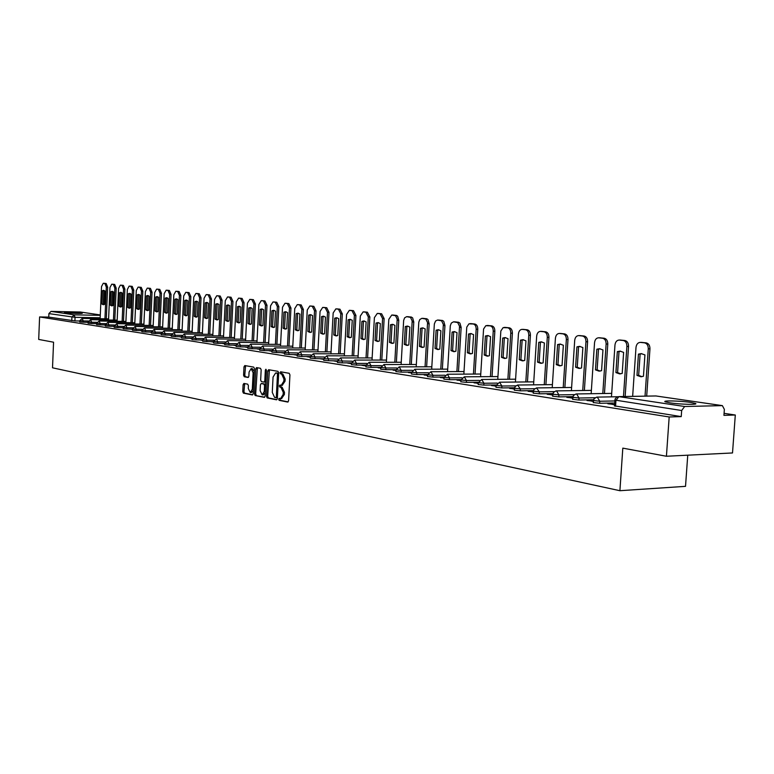 <?xml version="1.0" encoding="UTF-8"?>
<svg xmlns="http://www.w3.org/2000/svg" width="774" height="774" viewBox="0 0 774 774"><rect width="100%" height="100%" fill="white"/><g stroke="black" fill="none" stroke-linecap="round" stroke-linejoin="round"><path stroke-width="1.16" d="M278.64 399.229L279.143 400.342L287.705 402.064L288.586 400.787L289.94 374.887L289.195 373.3L280.614 371.801L280.004 372.71L280.517 373.803L281.62 373.997L283.952 379.037L283.845 381.185L281.252 385.317L279.878 385.075L279.317 385.974L279.83 387.077L280.933 387.29L283.265 392.35L283.149 394.498L280.585 398.591L279.191 398.339L278.64 399.229M280.062 398.513L280.352 400.322L288.18 401.89M281.465 371.955L281.726 373.794L282.829 373.987L281.62 373.997M280.769 385.239L281.039 387.068L282.142 387.271L280.933 387.29M669.955 402.838C680.259 404.463 699.357 404.889 695.371 403.428L690.514 402.393C680.191 400.797 661.48 400.371 665.272 401.822L669.955 402.838M65.355 312.677C69.138 313.296 83.486 313.731 82.247 313.199L81.318 312.986C77.497 312.377 63.304 311.941 64.465 312.473L65.355 312.677M243.916 383.44L243.104 384.678L242.755 391.634L243.433 393.153L252.392 394.953L253.156 393.705L254.414 368.647L253.727 367.118L244.816 365.56L243.994 366.818L243.578 375.226L244.255 376.745L248.106 377.46L248.87 376.203L249.083 372.013L251.134 368.637L253.137 372.739L252.305 389.225L250.273 392.553L248.251 388.432L248.396 385.694L247.709 384.165L243.916 383.44M722.065 405.605L655.907 395.959L618.881 396.636L684.642 406.505L722.374 405.624L724.367 409.388L723.932 415.348L735.3 415.019L732.514 452.954L666.424 456.254L622.809 448.136L619.906 490.706L52.516 367.805L53.561 342.205L38.7 339.438L39.6 316.943L669.181 416.963L681.236 416.606L681.662 410.51L614.875 400.061M666.424 456.254L669.181 416.963M266.479 396.375L267.194 397.933L276.492 399.81L277.363 398.542L278.688 372.904L277.963 371.336L268.636 369.711L267.775 370.988L266.479 396.375L267.688 396.356L268.394 397.913L276.966 399.636M264.273 397.352L255.178 395.524L254.482 393.976L255.749 368.879L256.533 367.611L260.47 368.289L261.167 369.827L260.654 380.063L261.351 381.611L264.011 382.104L264.795 380.837L265.337 370.136L265.898 369.237L266.43 370.33L265.114 396.104L264.456 397.343M79.78 320.997L74.914 320.92L75.059 317.33L48.897 313.605L51.045 311.39L80.283 312.019M735.3 415.019L724.087 413.326M687.747 455.189L685.522 486.343L619.906 490.706M39.6 316.943L48.752 317.098L48.897 313.605M684.642 406.505L681.662 410.51M614.575 404.473L607.851 403.776M607.88 403.428L614.556 404.821M593.339 401.155L587.031 400.516M587.06 400.177L593.319 401.503M572.741 397.942L566.829 397.362M566.849 397.023L572.712 398.281M552.733 394.817L547.199 394.285M547.218 393.956L552.713 395.156M533.315 391.779L528.129 391.305M528.149 390.976L533.296 392.118M514.439 388.838L509.602 388.413M509.621 388.084L514.42 389.167M496.105 385.974L491.577 385.587M491.596 385.268L496.076 386.294M478.264 383.188L474.056 382.849M474.075 382.53L478.245 383.507M460.917 380.479L456.999 380.179M457.018 379.87L460.898 380.789M444.034 377.847L440.396 377.586M440.416 377.277L444.015 378.147M427.606 375.274L424.229 375.051M424.249 374.751L427.587 375.584M411.604 372.778L408.478 372.594M408.498 372.294L411.584 373.078M396.017 370.34L393.134 370.195M393.153 369.895L395.998 370.64M380.827 367.969L378.176 367.853M378.186 367.563L380.808 368.269M366.025 365.657L363.587 365.57M363.606 365.28L361.768 365.289L366.005 365.947M351.58 363.403L349.364 363.345M349.374 363.064L347.545 363.064L351.57 363.693M337.503 361.206L335.481 361.177M335.49 360.897L333.671 360.897L337.483 361.487M323.764 359.059L321.936 359.059M321.945 358.778L320.136 358.778L323.745 359.339M310.355 356.969L308.7 356.988M308.72 356.708L306.92 356.708L310.335 357.24M297.255 354.918L295.784 354.966M295.803 354.695L294.014 354.686L297.245 355.198M284.474 352.925L283.168 352.992M283.187 352.721L281.417 352.721L284.464 353.196M271.984 350.98L270.842 351.067M270.861 350.796L269.091 350.796L271.974 351.241M259.783 349.074L258.797 349.18M258.806 348.919L257.055 348.91L259.774 349.335M247.854 347.207L247.022 347.342M247.032 347.081L245.29 347.071L247.844 347.468M236.196 345.388L235.499 345.543M235.519 345.281L233.787 345.272L236.186 345.649M224.799 343.608L224.237 343.772M224.247 343.521L222.525 343.511L224.789 343.859M213.227 341.798L211.525 341.789L213.634 342.118M202.449 340.115L200.747 340.105L202.73 340.415M191.894 338.47L190.201 338.451L192.049 338.741M181.551 336.854L179.878 336.835L181.6 337.106M171.383 335.277L169.767 335.258L171.373 335.51M161.369 333.729L159.87 333.71L161.36 333.942M151.559 332.21L150.166 332.191L151.549 332.404M141.942 330.721L140.665 330.701L141.932 330.904M132.528 329.26L131.348 329.25L132.518 329.434M123.298 327.837L122.224 327.818L123.289 327.983M114.252 326.435L113.275 326.415L114.242 326.57M105.38 325.061L104.49 325.051L105.37 325.186M96.682 323.716L95.879 323.696L96.673 323.822M88.149 322.39L87.443 322.381L88.139 322.487M88.149 322.294L83.157 322.216L83.215 320.929L79.799 320.649M96.682 323.609L91.574 323.532L91.622 322.236L88.168 321.945M105.38 324.954L100.146 324.877L100.204 323.571L96.702 323.28L96.644 324.616L100.146 324.877M114.252 326.328L108.882 326.251L108.941 324.925L105.399 324.635L105.341 325.98L108.882 326.251M123.298 327.731L117.803 327.654L117.861 326.318L114.262 326.009M132.528 329.153L126.888 329.076L126.946 327.731L123.318 327.421M141.952 330.604L136.166 330.537L136.224 329.173L132.548 328.853M151.559 332.094L145.628 332.017L145.696 330.643L141.961 330.324M161.369 333.604L155.293 333.536L155.351 332.143L151.578 331.814M171.393 335.152L165.152 335.084L165.21 333.681L161.389 333.342M181.619 336.729L175.214 336.671L175.282 335.248L171.402 334.9M192.068 338.344L185.499 338.277L185.567 336.845L181.629 336.497M202.749 339.989L195.996 339.931L196.074 338.48L192.078 338.122L192.01 339.612L195.996 339.931M213.653 341.673L206.735 341.615L206.803 340.144L202.759 339.786M224.808 343.385L217.697 343.337L217.765 341.856L213.663 341.479M236.205 345.146L228.901 345.098L228.978 343.598L224.818 343.211M247.874 346.936L240.366 346.897L240.443 345.378L236.215 344.991L236.138 346.549L240.366 346.897M259.793 348.774L252.082 348.735L252.16 347.197L247.874 346.8M272.003 350.651L264.079 350.612L264.157 349.064L259.803 348.658M297.826 352.954L276.347 352.538L276.424 350.97L272.003 350.554M310.945 354.947L288.905 354.511L288.983 352.925L287.502 349.79L284.493 352.499M310.345 356.543L301.754 356.533L301.841 354.927L300.331 351.754L297.284 354.482M338.161 359.078L314.921 358.594L315.008 356.969L310.374 356.524M352.276 361.216L328.408 360.713L328.495 359.068L326.783 355.798L323.784 358.672L323.696 360.316L328.408 360.713M351.609 362.871L342.224 362.88L342.311 361.216L340.56 357.907L337.522 360.81L337.435 362.474L342.224 362.88M366.054 365.086L356.388 365.105L356.475 363.422L351.609 362.938M380.866 367.36L370.901 367.389L370.998 365.676L366.044 365.183M396.056 369.682L385.8 369.72L385.897 367.998L380.856 367.486M411.652 372.071L401.077 372.12L401.174 370.369L396.046 369.846M427.664 374.519L416.751 374.587L416.857 372.807L411.633 372.265M444.102 377.025L432.85 377.112L432.956 375.313L427.635 374.751M460.994 379.599L449.384 379.705L449.491 377.886L444.073 377.306M478.351 382.25L466.364 382.375L466.48 380.527L460.956 379.937M496.202 384.968L483.818 385.113L483.934 383.246L478.303 382.627M514.555 387.764L501.765 387.929L501.881 386.033L496.134 385.404M533.441 390.638L520.225 390.822L520.341 388.906L514.478 388.248M552.878 393.589L539.207 393.811L539.333 391.857L533.354 391.189M572.905 396.627L558.76 396.878L558.886 394.895L552.781 394.198M593.532 399.752L578.894 400.032L579.02 398.029L572.779 397.314M614.682 402.973L599.627 403.293L599.763 401.251L593.387 400.506M79.78 321.094L79.151 321.084L79.77 321.181M88.41 321.017L83.215 320.929L82.189 318.424L79.79 320.668L79.741 321.955L83.157 322.216M88.11 323.242L91.574 323.532M123.598 326.396L117.861 326.318L116.748 323.696L114.262 326.038L114.204 327.373L117.803 327.654M123.26 328.766L126.888 329.076M132.48 330.217L136.166 330.537M151.888 330.721L145.696 330.643L144.506 327.944L141.961 330.353L141.903 331.727L145.628 332.017M151.511 333.207L155.293 333.536M161.321 334.745L165.152 335.084M171.335 336.322L175.214 336.671M192.445 336.913L185.567 336.845L184.28 334.02L181.629 336.535L181.561 337.967L185.499 338.277M202.682 341.247L206.735 341.615M225.234 341.914L217.765 341.856L216.391 338.935L213.663 341.518L213.595 342.998L217.697 343.337M224.741 344.711L228.901 345.098M247.796 348.329L252.082 348.735M259.725 350.206L264.079 350.612M271.926 352.122L276.347 352.538M284.416 354.086L288.905 354.511M297.197 356.088L301.754 356.533M310.287 358.149L314.921 358.594M351.512 364.622L356.388 365.105M365.957 366.886L370.901 367.389M380.76 369.208L385.8 369.72M395.949 371.588L401.077 372.12M411.536 374.036L416.751 374.587M427.529 376.551L432.85 377.112M443.966 379.125L449.384 379.705M460.84 381.776L466.364 382.375M478.187 384.494L483.818 385.113M496.018 387.29L501.765 387.929M514.362 390.173L520.225 390.822M533.228 393.134L539.207 393.811M552.646 396.172L558.76 396.878M572.644 399.316L578.894 400.032M593.252 402.538L599.627 403.293M48.752 317.098L74.914 320.92M681.236 416.606L614.479 405.876M281.552 398.542L284.368 394.479L283.149 394.498M282.142 387.271L284.474 392.341L284.368 394.479M282.239 385.278L285.055 381.176L283.845 381.185M282.829 373.987L285.171 379.028L285.055 381.176M269.41 369.846L267.688 396.356M275.718 397.642L276.328 396.762L277.489 374.277L276.976 373.184L275.621 372.962L273.058 377.073L272.274 392.379L274.567 397.41L275.718 397.642M275.854 397.642L277.431 397.246M278.64 373.736L276.976 373.184M276.521 372.971L278.185 373.174M264.727 397.178L255.178 395.524M257.365 367.756L255.681 393.956L256.378 395.504M264.118 382.095L265.859 381.495M260.112 390.677L262.183 394.856L264.253 391.489L264.553 385.616L263.847 384.068L261.186 383.565L260.412 384.833L260.112 390.677M262.289 394.856L263.383 394.837L265.298 392.602M265.685 384.901L265.047 384.059L263.847 384.068M262.28 383.565L265.047 384.059M250.379 392.553L251.463 392.544L253.321 390.425M254.269 371.472L252.237 368.637M245.6 365.696L244.768 375.226L245.445 376.745L248.473 377.296M244.681 383.585L243.945 391.615L244.623 393.144L252.769 394.779M643.455 376.261L644.926 354.898L641.191 353.631L638.444 354.134L636.983 375.4L640.804 376.725L643.455 376.261M645.023 396.133L648.283 348.851C648.264 345.456 646.996 343.443 644.5 342.834L640.262 342.379C637.853 342.592 636.431 344.275 635.996 347.449L632.648 396.356M641.907 376.677L638.656 375.39L640.117 354.144L638.444 354.134M641.84 353.689L640.117 354.144M641.549 342.408L646.174 342.853C648.68 343.463 649.937 345.465 649.957 348.861L648.283 348.851M646.696 396.104L649.957 348.861M638.656 375.39L636.983 375.4M622.199 373.426L623.631 352.383L620.013 351.135L617.333 351.638L615.92 372.594L619.616 373.89L622.199 373.426M623.476 396.53L626.892 346.413C626.863 343.066 625.644 341.092 623.215 340.492L619.103 340.047C616.762 340.26 615.388 341.924 614.962 345.049L611.47 396.849M620.7 373.832L617.584 372.584L619.006 351.648L617.333 351.638M620.671 351.193L619.006 351.648M620.409 340.076L624.889 340.512C627.308 341.111 628.536 343.085 628.556 346.423L626.892 346.413M625.15 396.491L628.556 346.423M617.584 372.584L615.92 372.594M601.562 370.678L602.956 349.935L599.453 348.716L596.841 349.209L595.467 369.866L599.047 371.143L601.562 370.678M602.801 393.521L606.119 344.043C606.1 340.744 604.91 338.809 602.549 338.219L598.563 337.793C596.29 337.996 594.945 339.641 594.538 342.727L591.152 393.714M600.102 371.075L597.122 369.856L598.505 349.219L596.841 349.209M600.121 348.774L598.505 349.219M599.879 337.822L604.213 338.238C606.574 338.828 607.764 340.763 607.784 344.062L606.119 344.043M604.465 393.492L607.784 344.062M597.122 369.856L595.467 369.866M581.526 368.008L582.87 347.555L579.474 346.365L576.93 346.858L575.595 367.215L579.068 368.463L581.526 368.008M582.725 390.502L585.947 341.75C585.928 338.499 584.767 336.584 582.483 336.013L578.613 335.597C576.398 335.8 575.092 337.425 574.695 340.463L571.406 390.667M580.103 368.405L577.249 367.215L578.584 346.868L576.93 346.858M580.152 346.423L578.584 346.868M579.939 335.626L584.138 336.032C586.431 336.603 587.582 338.519 587.601 341.76L585.947 341.75M584.38 390.473L587.601 341.76M577.249 367.215L575.595 367.215M562.05 365.405L563.356 345.252L560.066 344.072L557.59 344.565L556.293 364.641L559.66 365.86L562.05 365.405M563.22 387.571L566.345 339.515C566.326 336.313 565.204 334.426 562.979 333.865L559.225 333.459C557.077 333.662 555.8 335.268 555.413 338.267L552.22 387.716M560.676 365.802L557.938 364.641L559.234 344.575L557.59 344.565M560.753 344.14L559.234 344.575M560.569 333.488L564.633 333.894C566.858 334.455 567.981 336.332 568 339.534L566.345 339.515M564.865 387.542L568 339.534M557.938 364.641L556.293 364.641M543.125 362.88L544.393 342.998L541.2 341.847L538.781 342.34L537.524 362.135L540.784 363.335L543.125 362.88M544.257 384.717L547.295 337.348C547.276 334.184 546.192 332.336 544.025 331.785L540.378 331.388C538.288 331.591 537.05 333.168 536.672 336.139L533.567 384.842M541.79 363.277L539.159 362.135L540.426 342.35L538.781 342.34M541.887 341.924L540.426 342.35M541.723 331.417L545.67 331.804C547.828 332.356 548.921 334.213 548.94 337.367L547.295 337.348M545.902 384.697L548.94 337.367M539.159 362.135L537.524 362.135M524.714 360.432L525.952 340.821L522.856 339.689L520.496 340.173L519.267 359.707L522.44 360.877L524.714 360.432M525.817 381.94L528.777 335.239C528.758 332.123 527.704 330.295 525.594 329.753L522.044 329.366C520.012 329.569 518.812 331.137 518.435 334.058L515.426 382.046M523.418 360.819L520.902 359.707L522.131 340.192L520.496 340.173M523.553 339.757L522.131 340.192M523.408 329.405L527.229 329.782C529.329 330.324 530.393 332.143 530.413 335.258L528.777 335.239M527.452 381.93L530.413 335.258M520.902 359.707L519.267 359.707M506.806 358.043L508.015 338.693L505.006 337.59L502.703 338.064L501.504 357.336L504.58 358.488L506.806 358.043M507.889 379.25L510.763 333.188C510.743 330.111 509.708 328.311 507.667 327.779L503.119 327.634L500.846 330.972L497.769 379.337M505.548 358.42L503.129 357.336L504.329 338.083L502.703 338.064M505.703 337.658L504.329 338.083M505.577 327.441L509.292 327.808C511.333 328.34 512.369 330.14 512.388 333.207L510.763 333.188M509.505 379.231L512.388 333.207M503.129 357.336L501.504 357.336M489.381 355.721L490.552 336.632L487.63 335.539L485.385 336.013L484.224 355.024L487.214 356.166L489.381 355.721M490.426 376.628L493.232 331.185C493.212 328.157 492.206 326.386 490.213 325.864L485.791 325.719L483.576 329.018L480.586 376.696M488.162 356.098L485.84 355.034L487.001 336.032L485.385 336.013M488.336 335.616L487.001 336.032M488.23 325.535L491.838 325.893C493.822 326.405 494.828 328.186 494.847 331.214L493.232 331.185M492.051 376.609L494.847 331.214M485.84 355.034L484.224 355.024M472.421 353.457L473.562 334.62L470.718 333.546L468.531 334.02L467.39 352.78L470.292 353.902L472.421 353.457M473.436 374.074L476.165 329.24C476.145 326.251 475.168 324.5 473.233 323.996L468.928 323.861L466.77 327.121L463.858 374.132M471.231 353.834L468.996 352.789L470.137 334.039L468.531 334.02M471.424 333.623L470.137 334.039M471.337 323.677L474.839 324.025C476.774 324.529 477.761 326.28 477.771 329.269L476.165 329.24M475.043 374.065L477.771 329.269M468.996 352.789L467.39 352.78M455.896 351.251L457.008 332.656L454.241 331.601L452.103 332.075L451 350.593L453.825 351.696L455.896 351.251M456.892 371.588L459.533 326.27L457.705 322.555L453.506 321.829L451.31 323.077L450.304 325.777L447.556 371.636M454.744 351.619L452.597 350.603L453.699 332.104L452.103 332.075M454.957 331.688L453.699 332.104M454.889 321.858L458.634 322.274L459.92 323.126L461.149 327.373L459.543 327.354M458.489 371.578L461.149 327.373M452.597 350.603L451 350.593M439.796 349.103L440.88 330.75L438.2 329.714L436.11 330.188L435.027 348.464L437.774 349.548L439.796 349.103M440.774 369.159L443.338 324.441L441.567 320.775L437.474 320.068L435.598 320.978L434.349 323.967L431.679 369.198M438.684 349.471L436.613 348.474L437.697 330.208L436.11 330.188M438.906 329.801L437.697 330.208M438.858 320.097L442.505 320.494L443.754 321.336L444.944 325.535L443.357 325.506M442.36 369.159L444.944 325.535M436.613 348.474L435.027 348.464M424.113 347.013L425.168 328.892L422.556 327.876L420.514 328.34L419.46 346.394L422.13 347.449L424.113 347.013M425.061 366.808L427.567 322.652L425.835 319.043L421.849 318.346L419.76 319.565L418.802 322.197L416.199 366.828M423.03 347.381L421.046 346.404L422.091 328.36L420.514 328.34M423.272 327.963L422.091 328.36M423.233 318.385L426.784 318.772L427.993 319.594L429.164 323.735L427.577 323.706M426.638 366.799L429.164 323.735M421.046 346.404L419.46 346.394M408.817 344.972L409.852 327.073L407.308 326.077L405.315 326.541L404.289 344.372L406.882 345.407L408.817 344.972M409.746 364.506L412.184 320.92L410.501 317.359L406.621 316.672L404.579 317.882L403.651 320.484L401.106 364.515M407.772 345.33L405.857 344.382L406.882 326.56L405.315 326.541M408.024 326.164L406.882 326.56M407.995 316.701L411.449 317.088L412.639 317.901L413.78 321.984L412.203 321.955M411.313 364.506L413.78 321.984M405.857 344.382L404.289 344.372M393.908 342.979L394.914 325.312L392.437 324.325L390.483 324.78L389.486 342.389L392.021 343.414L393.908 342.979M394.808 362.261L397.188 319.217L395.553 315.705L391.76 315.037L388.819 319.294L386.381 362.271M392.892 343.337L391.054 342.408L392.05 324.809L390.483 324.78M393.153 324.422L392.05 324.809M393.144 315.076L396.511 315.444L397.662 316.247L398.774 320.281L397.207 320.252M396.375 362.261L398.774 320.281M391.054 342.408L389.486 342.389M379.357 341.044L380.344 323.58L377.925 322.613L376.019 323.068L375.051 340.463L377.509 341.469L379.357 341.044M380.237 360.074L382.579 318.588L380.063 313.741L377.267 313.441L374.393 317.65L372.023 360.074M378.38 341.392L376.599 340.483L377.577 323.097L376.019 323.068M378.641 322.71L377.577 323.097M378.65 313.48L381.621 313.78L384.136 318.617L382.579 318.588M381.795 360.074L384.136 318.617M376.599 340.483L375.051 340.463M365.164 339.147L366.121 321.897L363.77 320.949L361.913 321.404L360.955 338.586L363.354 339.573L365.164 339.147M366.025 357.946L368.308 316.963L365.85 312.183L363.122 311.883L360.316 316.053L358.004 357.936M364.215 339.496L362.503 338.606L363.451 321.433L361.913 321.404M364.486 321.046L363.451 321.433M364.506 311.922L367.398 312.212L369.856 316.992L368.308 316.963M367.573 357.946L369.856 316.992M362.503 338.606L360.955 338.586M351.309 337.3L352.247 320.262L349.954 319.323L348.136 319.768L347.207 336.758L349.538 337.725L351.309 337.3M352.151 355.856L354.376 315.376L351.977 310.655L349.326 310.364L346.578 314.486L344.324 355.847M350.39 337.648L348.735 336.767L349.664 319.797L348.136 319.768M350.67 319.42L349.664 319.797M350.699 310.403L353.515 310.693L355.914 315.405L354.376 315.376M353.689 355.866L355.914 315.405M348.735 336.767L347.207 336.758M337.783 335.5L338.702 318.656L336.467 317.727L334.678 318.182L333.778 334.958L336.051 335.926L337.783 335.5M338.606 353.824L340.783 313.828L338.441 309.165L335.848 308.884L333.168 312.957L330.962 353.805M336.893 335.839L335.297 334.978L336.206 318.211L334.678 318.182M337.174 317.833L336.206 318.211M337.222 308.923L339.97 309.203L342.311 313.857L340.783 313.828M340.134 353.834L342.311 313.857M335.297 334.978L333.778 334.958M324.577 333.739L325.467 317.088L323.29 316.179L321.539 316.624L320.659 333.217L322.884 334.155L324.577 333.739M325.38 351.841L327.499 312.309L325.215 307.713L322.681 307.433L320.059 311.467L317.911 351.812M323.706 334.068L322.178 333.236L323.058 316.653L321.539 316.624M323.996 316.285L323.058 316.653M324.054 307.471L326.734 307.742L329.018 312.348L327.499 312.309M326.899 351.851L329.018 312.348M322.178 333.236L320.659 333.217M311.67 332.017L312.541 315.56L310.413 314.66L308.71 315.105L307.839 331.504L310.006 332.433L311.67 332.017M312.454 349.906L314.525 310.838L312.29 306.291L309.823 306.02L307.259 310.006L305.159 349.867M310.829 332.346L309.348 331.524L310.219 315.134L308.71 315.105M311.129 314.776L310.219 315.134M311.196 306.059L313.809 306.32L316.044 310.867L314.525 310.838M313.963 349.916L316.044 310.867M309.348 331.524L307.839 331.504M299.064 330.334L299.915 314.06L297.835 313.18L296.161 313.615L295.32 329.83L297.429 330.75L299.064 330.334M299.828 348.01L301.85 309.387L299.664 304.898L297.255 304.637L294.749 308.584L292.698 347.971M298.242 330.662L296.819 329.85L297.661 313.654L296.161 313.615M298.541 313.296L297.661 313.654M298.619 304.675L301.173 304.937L303.36 309.426L301.85 309.387M301.328 348.019L303.36 309.426M296.819 329.85L295.32 329.83M286.738 328.689L287.57 312.599L285.538 311.728L283.903 312.164L283.071 328.205L285.142 329.105L286.738 328.689M287.483 346.162L289.466 307.984L287.328 303.543L284.967 303.282L282.52 307.191L280.517 346.113M285.945 329.008L284.561 328.224L285.393 312.203L283.903 312.164M286.245 311.845L285.393 312.203M286.332 303.321L288.818 303.582L290.956 308.013L289.466 307.984M288.973 346.172L290.956 308.013M284.561 328.224L283.071 328.205M274.683 327.083L275.496 311.177L273.522 310.316L271.916 310.751L271.103 326.609L273.125 327.489L274.683 327.083M275.418 344.353L277.353 306.601L275.263 302.218L272.961 301.966L270.561 305.827L268.597 344.304M273.919 327.402L272.583 326.628L273.396 310.78L271.916 310.751M274.219 310.432L273.396 310.78M274.325 302.005L276.753 302.257L278.843 306.639L277.353 306.601M276.899 344.362L278.843 306.639M272.583 326.628L271.103 326.609M262.899 325.506L263.692 309.774L261.767 308.932L260.19 309.358L259.396 325.041L261.37 325.922L262.899 325.506M263.615 342.582L265.511 305.256L263.47 300.922L261.215 300.67L258.874 304.492L256.949 342.524M262.154 325.825L260.877 325.07L261.67 309.397L260.19 309.358M262.463 309.049L261.67 309.397M262.57 300.709L264.94 300.96L266.991 305.285L265.511 305.256M265.095 342.592L266.991 305.285M260.877 325.07L259.396 325.041M251.376 323.977L252.15 308.41L250.263 307.578L248.725 308.004L247.951 323.513L249.876 324.383L251.376 323.977M252.072 340.85L253.93 303.93L251.927 299.644L249.809 299.412L247.428 303.195L245.552 340.792M250.65 324.287L249.412 323.542L250.186 308.033L248.725 308.004M250.96 307.694L250.186 308.033M251.076 299.451L253.398 299.683L255.391 303.969L253.93 303.93M253.543 340.86L255.391 303.969M249.412 323.542L247.951 323.513M240.095 322.468L240.859 307.075L239.011 306.252L237.502 306.678L236.747 322.023L238.624 322.874L240.095 322.468M240.782 339.157L242.591 302.644L240.637 298.406L238.566 298.174L236.234 301.918L234.406 339.099M239.398 322.777L238.198 322.042L238.963 306.707L237.502 306.678M239.708 306.378L238.963 306.707M239.834 298.213L242.098 298.445L244.052 302.682L242.591 302.644M242.243 339.176L244.052 302.682M238.198 322.042L236.747 322.023M229.056 320.997L229.801 305.759L228.001 304.956L226.521 305.372L225.776 320.562L227.614 321.394L229.056 320.997M229.723 337.503L231.503 301.376L229.588 297.187L227.566 296.964L225.282 300.67L223.483 337.435M228.378 321.297L227.227 320.581L227.972 305.411L226.521 305.372M228.698 305.082L227.972 305.411M228.823 297.003L231.039 297.226L232.955 301.415L231.503 301.376M231.174 337.512L232.955 301.415M227.227 320.581L225.776 320.562M218.258 319.556L218.984 304.482L217.223 303.679L215.772 304.105L215.046 319.13L216.836 319.952L218.258 319.556M218.907 335.877L220.648 300.138L218.781 295.997L216.71 295.774L214.562 299.451L212.802 335.819M217.6 319.856L216.478 319.149L217.213 304.134L215.772 304.105M217.91 303.814L217.213 304.134M218.055 295.813L220.222 296.036L222.09 300.177L220.648 300.138M220.348 335.897L222.09 300.177M216.478 319.149L215.046 319.13M207.674 318.143L208.39 303.224L206.668 302.441L205.245 302.857L204.53 317.727L206.29 318.54L207.674 318.143M208.322 334.291L210.025 298.928L208.187 294.836L206.165 294.613L204.055 298.251L202.333 334.223M207.045 318.443L205.961 317.756L206.677 302.895L205.245 302.857M207.355 302.576L206.677 302.895M207.5 294.662L209.619 294.875L211.457 298.967L210.025 298.928M209.754 334.31L211.457 298.967M205.961 317.756L204.53 317.727M197.322 316.76L198.018 302.005L196.335 301.221L194.942 301.637L194.235 316.353L195.957 317.156L197.322 316.76M197.951 332.743L199.615 297.748L197.825 293.694L195.919 293.481L193.771 297.081L192.087 332.665M196.702 317.05L195.658 316.382L196.354 301.676L194.942 301.637M197.022 301.357L196.354 301.676M197.177 293.52L199.247 293.733L201.037 297.787L199.615 297.748M199.373 332.752L201.037 297.787M195.658 316.382L194.235 316.353M187.173 315.415L187.859 300.796L186.205 300.031L184.841 300.438L184.154 315.008L185.837 315.802L187.173 315.415M187.792 331.214L189.427 296.587L187.666 292.582L185.799 292.369L183.699 295.929L182.054 331.146M186.582 315.695L185.567 315.037L186.253 300.476L184.841 300.438M186.892 300.167L186.253 300.476M187.056 292.408L189.079 292.62L190.839 296.626L189.427 296.587M189.204 331.233L190.839 296.626M185.567 315.037L184.154 315.008M177.236 314.08L177.904 299.615L176.288 298.861L174.943 299.267L174.276 313.693L175.921 314.476L177.236 314.08M177.836 329.724L179.433 295.445L177.71 291.479L175.814 291.276L173.831 294.807L172.215 329.656M176.656 314.36L175.679 313.722L176.356 299.306L174.943 299.267M176.965 299.006L176.356 299.306M177.14 291.314L179.123 291.527L180.845 295.484L179.433 295.445M179.249 329.743L180.845 295.484M175.679 313.722L174.276 313.693M167.494 312.783L168.152 298.464L166.565 297.719L165.249 298.125L164.601 312.396L166.207 313.17L167.494 312.783M168.084 328.263L169.651 294.333L167.968 290.414L166.178 290.211L164.156 293.704L162.579 328.195M166.932 313.064L165.994 312.425L166.652 298.154L165.249 298.125M167.242 297.864L166.652 298.154M167.426 290.25L169.361 290.453L171.054 294.372L169.651 294.333M169.487 328.282L171.054 294.372M165.994 312.425L164.601 312.396M157.944 311.516L158.593 297.332L157.045 296.597L155.748 296.993L155.11 311.129L156.687 311.903L157.944 311.516M158.525 326.831L160.063 293.24L158.409 289.36L156.59 289.157L154.674 292.63L153.126 326.754M157.403 311.787L156.493 311.158L157.141 297.032L155.748 296.993M157.712 296.742L157.141 297.032M157.896 289.205L159.802 289.399L161.456 293.278L160.063 293.24M159.918 326.851L161.456 293.278M156.493 311.158L155.11 311.129M148.589 310.268L149.218 296.229L147.708 295.494L146.431 295.891L145.802 309.89L147.35 310.645L148.589 310.268M149.159 325.428L150.659 292.175L149.043 288.325L147.254 288.131L145.386 291.566L143.858 325.351M148.066 310.529L147.186 309.919L147.815 295.929L146.431 295.891M148.376 295.639L147.815 295.929M148.56 288.18L150.427 288.373L152.043 292.214L150.659 292.175M150.543 325.448L152.043 292.214M147.186 309.919L145.802 309.89M139.407 309.039L140.036 295.136L138.546 294.41L137.298 294.817L136.679 308.671L138.198 309.426L139.407 309.039M139.968 324.054L141.448 291.121L139.852 287.318L138.111 287.125L136.272 290.531L134.773 323.977M138.904 309.3L138.053 308.71L138.672 294.846L137.298 294.817M139.214 294.565L138.672 294.846M139.407 287.173L141.226 287.357L142.822 291.159L141.448 291.121M141.342 324.074L142.822 291.159M138.053 308.71L136.679 308.671M130.409 307.839L131.019 294.072L129.568 293.356L128.339 293.752L127.739 307.481L129.219 308.216L130.409 307.839M130.961 322.71L132.412 290.095L130.845 286.332L129.132 286.138L127.333 289.515L125.872 322.623M129.926 308.1L129.094 307.51L129.703 293.791L128.339 293.752M130.226 293.51L129.703 293.791M130.429 286.187L132.219 286.37L133.776 290.134L132.412 290.095M132.325 322.729L133.776 290.134M129.094 307.51L127.739 307.481M121.586 306.659L122.186 293.027L120.754 292.32L119.554 292.717L118.964 306.311L120.415 307.036L121.586 306.659M122.128 321.384L123.54 289.079L122.011 285.354L120.328 285.171L118.567 288.518L117.126 321.297M121.112 306.92L120.309 306.34L120.908 292.746L119.554 292.717M121.421 292.475L120.908 292.746M121.615 285.219L123.376 285.393L124.904 289.118L123.54 289.079M123.482 321.404L124.904 289.118M120.309 306.34L118.964 306.311M112.927 305.507L113.517 292.001L112.114 291.305L110.934 291.692L110.353 305.159L111.775 305.885L112.927 305.507M113.449 320.088L114.852 288.092L113.343 284.406L111.756 284.222L109.956 287.531L108.553 320.001M112.472 305.759L111.698 305.198L112.278 291.73L110.934 291.692M112.772 291.459L112.278 291.73M112.975 284.261L114.697 284.445L116.197 288.131L114.852 288.092M114.804 320.107L116.197 288.131M111.698 305.198L110.353 305.159M104.432 304.376L105.003 290.995L103.629 290.298L102.478 290.695L101.897 304.037L103.29 304.743L104.432 304.376M104.945 318.811L106.319 287.115L104.838 283.468L103.281 283.294L101.52 286.574L100.136 318.724M103.987 304.617L103.242 304.066L103.813 290.724L102.478 290.695M104.5 283.332L106.183 283.507L107.654 287.164L106.319 287.115M106.29 318.83L107.654 287.164M103.242 304.066L101.897 304.037M280.352 400.322L279.143 400.342M281.726 373.794L280.517 373.803M281.039 387.068L279.83 387.077M100.175 317.766L75.059 317.33L74.111 314.854L100.281 315.337M80.08 311.98L100.301 314.921L79.838 311.961M51.045 311.39L74.111 314.854L71.914 317.127L71.769 320.717M96.953 322.323L91.622 322.236L90.577 319.701L88.168 321.974L88.11 323.271M105.661 323.648L100.204 323.571L99.13 321.007L96.692 323.3M114.542 325.012L108.941 324.925L107.857 322.342L105.399 324.654M132.838 327.808L126.946 327.731L125.814 325.09L123.318 327.45L123.25 328.795M142.261 329.25L136.224 329.173L135.073 326.502L132.548 328.882L132.48 330.246M161.708 332.22L155.351 332.143L154.142 329.414L151.569 331.853L151.511 333.236M171.741 333.749L165.21 333.681L163.982 330.924L161.379 333.381L161.321 334.784M181.987 335.316L175.282 335.248L174.024 332.452L171.402 334.939L171.335 336.361M203.136 338.548L196.074 338.48L194.758 335.626L192.078 338.161M214.069 340.212L206.803 340.144L205.458 337.261L202.759 339.825L202.682 341.286M236.65 343.656L228.978 343.598L227.566 340.637L224.818 343.259L224.741 344.759M248.328 345.427L240.443 345.378L239.002 342.389L236.215 345.03M260.277 347.245L252.16 347.197L250.689 344.169L247.874 346.849L247.796 348.377M272.506 349.113L264.157 349.064L262.647 345.997L259.803 348.706L259.725 350.254M285.016 351.009L276.424 350.97L274.876 347.865L272.003 350.603L271.926 352.17M324.383 356.988L315.008 356.969L313.344 353.747L310.374 356.582L310.287 358.207M366.75 363.412L356.475 363.422L354.676 360.065L351.609 363.006L351.512 364.689M381.592 365.657L370.998 365.676L369.159 362.28L366.044 365.251L365.947 366.953M396.83 367.96L385.897 367.998L384.001 364.544L380.847 367.553L380.75 369.285M412.465 370.32L401.174 370.369L399.229 366.876L396.036 369.924L395.94 371.675M428.515 372.749L416.857 372.807L414.854 369.266L411.633 372.352L411.526 374.123M445.002 375.235L432.956 375.313L430.905 371.714L427.635 374.839L427.529 376.638M461.943 377.789L449.491 377.886L447.382 374.229L444.063 377.402L443.957 379.221M479.358 380.411L466.48 380.527L464.303 376.822L460.946 380.034L460.83 381.872M497.266 383.101L483.934 383.246L481.699 379.483L478.293 382.733L478.177 384.601M515.687 385.868L501.881 386.033L499.578 382.211L496.134 385.51L496.008 387.397M534.65 388.712L520.341 388.906L517.593 385.046L515.068 386.574L514.352 390.28M554.184 391.634L539.333 391.857L536.508 387.938L533.944 389.486L533.218 393.25M574.298 394.634L558.886 394.895L556.583 390.909L555.974 390.909L553.381 392.486L552.636 396.298M595.032 397.73L579.02 398.029L576.649 393.976L576.03 393.976L573.389 395.572L572.634 399.442M614.817 400.951L599.763 401.251L597.315 397.139L596.686 397.139L594.006 398.755L593.242 402.683M414.748 369.266L447.701 369.14M399.123 366.876L431.815 366.789M383.904 364.544L416.335 364.496M615.562 406.273L615.949 400.448L618.881 396.636L616.684 397.159L615.127 398.997L614.469 406.021M722.374 405.624L656.478 396.046M618.639 396.617L655.22 395.969M284.474 392.341L283.265 392.35M285.171 379.028L283.952 379.037M268.984 370.988L267.775 370.988M268.394 397.913L267.194 397.933M277.46 396.743L276.328 396.762M278.611 374.268L277.489 374.277M277.034 372.971L275.825 372.981M255.681 393.956L254.482 393.976M256.949 368.879L255.749 368.879M265.898 380.827L264.795 380.837M266.43 370.136L265.337 370.136M265.356 391.48L264.253 391.489M265.656 385.607L264.553 385.616M262.454 383.565L261.254 383.575M253.379 389.206L252.305 389.225M254.211 372.729L253.137 372.739M245.445 376.745L244.255 376.745M244.768 375.226L243.578 375.226M245.184 366.808L243.994 366.818M244.623 393.144L243.433 393.153M243.945 391.615L242.755 391.634M244.294 384.659L243.104 384.678M642.168 342.408L640.495 342.398M646.174 342.853L644.5 342.834M621 340.086L619.326 340.067M624.889 340.512L623.215 340.492M600.44 337.822L598.776 337.803M604.213 338.238L602.549 338.219M580.471 335.626L578.817 335.606M584.138 336.032L582.483 336.013M561.063 333.497L559.418 333.478M564.633 333.894L562.979 333.865M542.206 331.427L540.562 331.398M545.67 331.804L544.025 331.785M523.853 329.405L522.227 329.385M527.229 329.782L525.594 329.753M506.012 327.45L504.387 327.421M509.292 327.808L507.667 327.779M488.636 325.535L487.02 325.515M491.838 325.893L490.213 325.864M471.724 323.677L470.118 323.648M474.839 324.025L473.233 323.996M455.257 321.868L453.661 321.839M458.285 322.207L456.689 322.178M439.206 320.107L437.62 320.078M442.167 320.426L440.57 320.397M423.572 318.385L421.994 318.356M426.445 318.704L424.868 318.675M408.324 316.711L406.756 316.682M411.129 317.021L409.552 316.992M393.453 315.076L391.896 315.047M396.191 315.376L394.624 315.347M378.95 313.48L377.393 313.451M381.621 313.78L380.063 313.741M364.796 311.932L363.248 311.893M367.398 312.212L365.85 312.183M350.97 310.413L349.442 310.374M353.515 310.693L351.977 310.655M337.483 308.923L335.955 308.894M339.97 309.203L338.441 309.165M324.306 307.481L322.787 307.442M326.734 307.742L325.215 307.713M311.438 306.069L309.919 306.03M313.809 306.32L312.29 306.291M298.851 304.685L297.351 304.646M301.173 304.937L299.664 304.898M286.554 303.331L285.064 303.292M288.818 303.582L287.328 303.543M274.538 302.005L273.048 301.976M276.753 302.257L275.263 302.218M262.783 300.718L261.302 300.68M264.94 300.96L263.47 300.922M251.279 299.451L249.809 299.412M253.398 299.683L251.927 299.644M240.027 298.213L238.566 298.174M242.098 298.445L240.637 298.406M229.007 297.003L227.566 296.964M231.039 297.226L229.588 297.187M218.229 295.823L216.788 295.784M220.222 296.036L218.781 295.997M207.674 294.662L206.242 294.623M209.619 294.875L208.187 294.836M197.341 293.53L195.919 293.481M199.247 293.733L197.825 293.694M187.211 292.417L185.799 292.369M189.079 292.62L187.666 292.582M177.294 291.324L175.892 291.285M179.123 291.527L177.71 291.479M167.571 290.25L166.178 290.211M169.361 290.453L167.968 290.414M158.041 289.205L156.658 289.166M159.802 289.399L158.409 289.36M148.705 288.18L147.321 288.141M150.427 288.373L149.043 288.325M139.543 287.173L138.169 287.135M141.226 287.357L139.852 287.318M130.554 286.187L129.19 286.148M132.219 286.37L130.845 286.332M121.75 285.219L120.386 285.18M123.376 285.393L122.011 285.354M113.101 284.271L111.756 284.222M114.697 284.445L113.343 284.406M104.616 283.332L103.281 283.294M106.183 283.507L104.838 283.468M695.323 404.028L695.371 403.428M597.083 397.11L617.671 396.743M297.197 356.146L297.274 354.54M284.406 354.134L284.493 352.547M576.427 393.956L611.702 393.376M556.371 390.889L591.365 390.377M536.895 387.919L571.618 387.455M517.97 385.026L552.423 384.62M499.578 382.211L533.76 381.863M481.699 379.483L515.6 379.183M464.303 376.822L497.943 376.57M447.382 374.229L480.751 374.026M430.905 371.714L464.013 371.549M369.159 362.28L401.232 362.261M354.676 360.065L386.507 360.074M340.56 357.907L372.139 357.956M326.783 355.798L358.12 355.876M313.344 353.747L344.43 353.844M300.215 351.744L331.069 351.87M287.396 349.78L318.008 349.935M274.876 347.865L305.256 348.039M262.647 345.997L292.785 346.191M250.689 344.169L280.604 344.391M239.002 342.389L268.684 342.621M227.566 340.637L257.036 340.899M216.391 338.935L245.629 339.206M205.458 337.261L234.474 337.551M194.758 335.626L223.56 335.935M184.28 334.02L212.869 334.349M174.024 332.452L202.401 332.791M163.982 330.924L192.155 331.272M154.142 329.414L182.113 329.782M144.506 327.944L172.273 328.321M135.073 326.502L162.637 326.889M125.814 325.09L153.184 325.486M116.748 323.696L143.916 324.113M107.857 322.342L134.831 322.768M99.13 321.007L125.92 321.442M90.577 319.701L117.174 320.146M82.189 318.424L108.602 318.869M281.794 398.571L280.73 398.591M282.462 385.297L281.378 385.317M276.976 397.633L275.776 397.652M276.831 372.952L275.621 372.962M265.211 382.095L264.011 382.104M262.386 383.556L261.186 383.565M252.324 368.637L251.134 368.637M641.936 342.398L640.262 342.379M641.336 376.725L640.804 376.725M620.777 340.067L619.103 340.047M620.109 373.89L619.616 373.89M600.227 337.812L598.563 337.793M580.268 335.616L578.613 335.597M560.869 333.488L559.225 333.459M542.013 331.407L540.378 331.388M523.679 329.395L522.044 329.366M505.838 327.431L504.213 327.412M488.471 325.525L486.856 325.496M471.569 323.667L469.963 323.638M455.102 321.858L453.506 321.829M439.061 320.097L437.474 320.068M423.426 318.375L421.849 318.346M408.188 316.701L406.621 316.672M393.327 315.066L391.76 315.037M378.825 313.47L377.267 313.441M364.67 311.922L363.122 311.883M350.854 310.403L349.326 310.364M337.367 308.923L335.848 308.884M324.2 307.471L322.681 307.433M311.332 306.059L309.823 306.02M298.754 304.675L297.255 304.637M286.457 303.321L284.967 303.282M274.441 302.005L272.961 301.966M262.686 300.709L261.215 300.67M251.192 299.451L249.721 299.412M239.94 298.213L238.479 298.174M228.93 297.003L227.479 296.964M218.152 295.813L216.71 295.774M207.596 294.652L206.165 294.613M197.264 293.52L195.841 293.481M187.144 292.408L185.731 292.369M177.227 291.314L175.814 291.276M167.503 290.25L166.11 290.211M157.973 289.205L156.59 289.157M148.637 288.18L147.254 288.131M139.475 287.173L138.111 287.125M130.496 286.187L129.132 286.138M121.682 285.219L120.328 285.171M113.043 284.261L111.698 284.222M104.558 283.332L103.223 283.294"/></g></svg>
